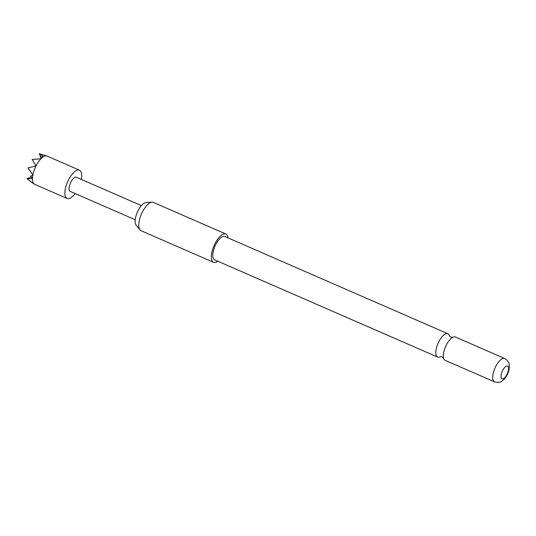 <?xml version="1.0" encoding="UTF-8"?>
<svg xmlns="http://www.w3.org/2000/svg" width="536" height="536" viewBox="0 0 536 536"><rect width="100%" height="100%" fill="white"/><g stroke="black" fill="none" stroke-linecap="round" stroke-linejoin="round"><path stroke-width="0.8" d="M449.376 335.891A12.737 5.119 113.6 0 0 448.331 334.042A12.737 5.119 113.6 0 0 447.808 333.714A12.737 5.119 113.6 0 0 438.662 341.975A12.737 5.119 113.6 0 0 437.108 356.742A12.737 5.119 113.6 0 0 437.631 357.063A12.737 5.119 113.6 0 0 440.291 356.735M225.877 234.011L153.309 202.374A15.437 6.204 113.6 0 0 152.01 202.166A15.437 6.204 113.6 0 0 141.45 214.045A15.437 6.204 113.6 0 0 139.936 229.87A15.437 6.204 113.6 0 0 140.338 230.286A15.437 6.204 113.6 0 0 140.968 230.681L213.536 262.318A15.437 6.204 -66.4 0 1 212.906 261.923A15.437 6.204 -66.4 0 1 214.393 244.852A15.437 6.204 -66.4 0 1 225.877 234.011A15.437 6.204 -66.4 0 1 226.507 234.406A15.437 6.204 -66.4 0 1 228.008 237.89M217.83 261.24A15.437 6.204 -66.4 0 1 213.536 262.318M494.534 381.873L445.161 360.346A12.737 5.119 -66.4 0 1 444.639 360.025A12.737 5.119 -66.4 0 1 443.56 358.068A12.737 5.119 -66.4 0 1 446.193 345.258A12.737 5.119 -66.4 0 1 452.585 337.379A12.737 5.119 -66.4 0 1 455.339 336.997L504.718 358.524A12.737 5.119 -66.4 0 0 495.244 367.468A12.737 5.119 -66.4 0 0 494.018 381.552A12.737 5.119 -66.4 0 0 494.534 381.873C498.192 382.523 500.075 382.563 500.175 381.987C500.711 382.094 502.118 381.096 504.403 378.979C507.143 375.475 508.718 372.172 509.133 369.056C509.495 363.308 509.441 363.18 506.493 359.629L504.718 358.524M501.736 378.644A6.948 2.794 113.6 0 0 507.009 374.316A6.948 2.794 113.6 0 0 507.86 366.262A6.948 2.794 113.6 0 0 502.587 370.59A6.948 2.794 113.6 0 0 501.736 378.644M437.631 357.063L214.614 259.839A12.737 5.119 -66.4 0 1 214.099 259.518A12.737 5.119 -66.4 0 1 215.325 245.428A12.737 5.119 -66.4 0 1 224.798 236.49L447.808 333.714M75.114 193.55A15.437 6.204 -66.4 0 1 67.101 198.474A15.437 6.204 -66.4 0 1 68.353 180.183A15.437 6.204 -66.4 0 1 79.442 170.173A15.437 6.204 -66.4 0 1 81.284 179.393M36.033 165.905L32.173 159.467L40.904 158.756A15.437 6.204 -66.4 0 0 36.033 165.905L27.999 167.909L32.897 174.95A15.437 6.204 -66.4 0 1 35.879 166.22M32.897 174.95L33.118 175.252L30.753 176.069L32.488 178.555A15.437 6.204 -66.4 0 1 32.823 175.332M32.488 178.555L26.874 178.649L34.023 183.908A15.437 6.204 -66.4 0 1 32.482 178.883M34.023 183.908L34.13 184.002A15.437 6.204 -66.4 0 0 34.492 184.243A15.437 6.204 -66.4 0 0 34.706 184.35L67.101 198.474M135.219 219.753L70.189 191.399A7.718 3.102 -66.4 0 1 70.812 182.253A7.718 3.102 -66.4 0 1 76.353 177.249L141.39 205.596M41.138 158.515A15.437 6.204 -66.4 0 1 43.248 156.78L40.247 156.86L41.272 158.743L40.904 158.756M46.82 155.963A15.437 6.204 -66.4 0 0 43.476 156.639L39.208 153.698L46.82 155.963A15.437 6.204 -66.4 0 1 47.047 156.05L79.442 170.173M29.775 181.041L34.13 184.002M39.208 153.698L40.743 156.827M26.874 178.649L31.363 176.994M32.173 159.467L32.173 159.822M139.936 229.87L136.09 225.12A12.556 5.045 -66.4 0 1 137.323 212.249A12.556 5.045 -66.4 0 1 145.919 202.588L152.01 202.166M440.384 356.681L442.167 356.936L443.6 358.202M449.403 335.992L450.803 337.124L452.706 337.318M33.031 183.433L34.492 184.243"/></g></svg>
